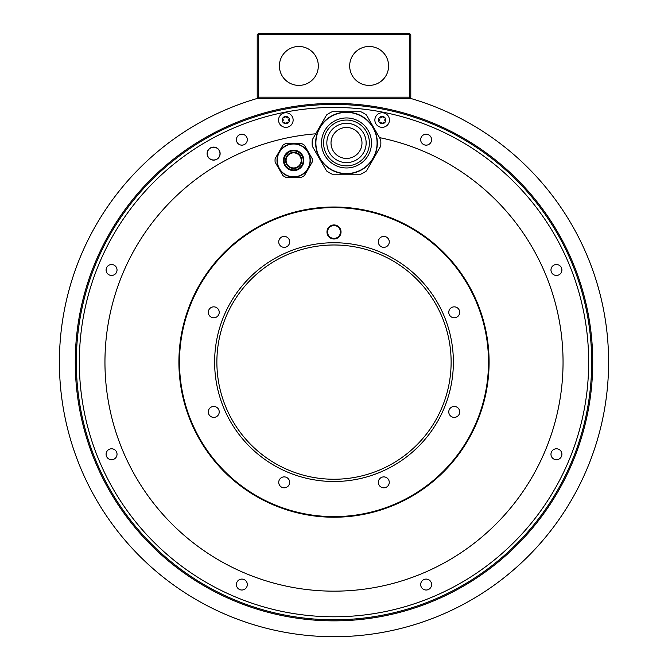 <?xml version="1.0" encoding="UTF-8"?>
<svg xmlns="http://www.w3.org/2000/svg" width="668" height="668" viewBox="0 0 668 668"><rect width="100%" height="100%" fill="white"/><g stroke="black" fill="none" stroke-linecap="round" stroke-linejoin="round"><path stroke-width="1" d="M312.265 160.395A18.612 18.612 0 0 0 312.181 158.65L304.433 145.223A18.612 18.612 0 0 0 301.41 143.478L285.904 143.478A18.612 18.612 0 0 0 282.881 145.223L275.124 158.65A18.612 18.612 0 0 0 275.124 162.14L282.881 175.567A18.612 18.612 0 0 0 285.904 177.312L301.41 177.312A18.612 18.612 0 0 0 304.433 175.567L312.181 162.14A18.612 18.612 0 0 0 312.265 160.395M310.311 160.395A16.658 16.658 0 0 1 293.653 177.053A16.658 16.658 0 0 1 276.995 160.395A16.658 16.658 0 0 1 293.653 143.737A16.658 16.658 0 0 1 310.311 160.395A16.658 16.658 0 0 1 293.653 177.053A16.658 16.658 0 0 1 276.995 160.395M301.727 160.395A8.066 8.066 0 0 1 293.653 168.47A8.066 8.066 0 0 1 285.587 160.395A8.066 8.066 0 0 1 293.653 152.329A8.066 8.066 0 0 1 301.727 160.395M301.201 160.395A7.548 7.548 0 0 0 293.653 152.847A7.548 7.548 0 0 0 286.104 160.395A7.548 7.548 0 0 0 293.653 167.944A7.548 7.548 0 0 0 301.201 160.395M312.198 161.957A18.612 18.612 0 0 0 312.265 160.579M312.265 160.211A18.612 18.612 0 0 0 312.198 158.834M306.27 148.405L310.353 155.477M297.736 143.478L289.57 143.478M276.961 155.477L281.044 148.405M281.044 172.394L276.961 165.322M289.57 177.312L297.736 177.312M310.353 165.322L306.27 172.394M178.899 362.114A155.101 155.101 0 0 0 334 517.224A155.101 155.101 0 0 0 489.101 362.114A155.101 155.101 0 0 0 334 207.013A155.101 155.101 0 0 0 178.899 362.114M334 619.795A257.681 257.681 0 0 0 393.995 111.514A257.681 257.681 0 0 0 78.098 392.325A257.681 257.681 0 0 0 334 619.795M274.005 111.514A257.681 257.681 0 0 1 393.995 111.514M393.995 114.612A254.675 254.675 0 0 0 124.223 506.519A254.675 254.675 0 0 0 543.777 506.519A254.675 254.675 0 0 0 393.995 114.612M550.966 269.981A5.469 5.469 0 0 0 556.436 275.45A5.469 5.469 0 0 0 561.905 269.981A5.469 5.469 0 0 0 556.436 264.52A5.469 5.469 0 0 0 550.966 269.981M550.966 454.257A5.469 5.469 0 0 0 556.436 459.718A5.469 5.469 0 0 0 561.905 454.257A5.469 5.469 0 0 0 556.436 448.787A5.469 5.469 0 0 0 550.966 454.257M420.673 584.55A5.469 5.469 0 0 0 426.134 590.019A5.469 5.469 0 0 0 431.603 584.55A5.469 5.469 0 0 0 426.134 579.089A5.469 5.469 0 0 0 420.673 584.55M236.397 584.55A5.469 5.469 0 0 0 241.866 590.019A5.469 5.469 0 0 0 247.327 584.55A5.469 5.469 0 0 0 241.866 579.089A5.469 5.469 0 0 0 236.397 584.55M106.095 454.257A5.469 5.469 0 0 0 111.564 459.718A5.469 5.469 0 0 0 117.034 454.257A5.469 5.469 0 0 0 111.564 448.787A5.469 5.469 0 0 0 106.095 454.257M106.095 269.981A5.469 5.469 0 0 0 111.564 275.45A5.469 5.469 0 0 0 117.034 269.981A5.469 5.469 0 0 0 111.564 264.52A5.469 5.469 0 0 0 106.095 269.981M236.397 139.679A5.469 5.469 0 0 0 241.866 145.148A5.469 5.469 0 0 0 247.327 139.679A5.469 5.469 0 0 0 241.866 134.218A5.469 5.469 0 0 0 236.397 139.679M207.113 153.607A6.505 6.505 0 0 0 213.618 160.12A6.505 6.505 0 0 0 220.123 153.607A6.505 6.505 0 0 0 213.618 147.102A6.505 6.505 0 0 0 207.113 153.607M420.673 139.679A5.469 5.469 0 0 0 426.134 145.148A5.469 5.469 0 0 0 431.603 139.679A5.469 5.469 0 0 0 426.134 134.218A5.469 5.469 0 0 0 420.673 139.679M379.482 137.625A229.049 229.049 0 0 1 519.044 497.101A229.049 229.049 0 0 1 134.126 473.979A229.049 229.049 0 0 1 315.714 133.8M207.239 153.607A6.379 6.379 0 0 1 213.618 147.236A6.379 6.379 0 0 1 219.997 153.607A6.379 6.379 0 0 1 213.618 159.986A6.379 6.379 0 0 1 207.239 153.607M326.602 114.946A34.36 34.36 0 0 1 332.18 111.723L360.803 111.723A34.36 34.36 0 0 1 366.39 114.946L380.702 139.737A34.36 34.36 0 0 1 380.702 146.183L366.39 170.975A34.36 34.36 0 0 1 360.803 174.189L332.18 174.189A34.36 34.36 0 0 1 326.602 170.975L312.29 146.183A34.36 34.36 0 0 1 312.29 139.737L326.602 114.946A34.36 34.36 0 0 1 329.316 113.201M361.914 169.672A30.845 30.845 0 0 1 319.78 158.383A30.845 30.845 0 0 1 331.069 116.249A30.845 30.845 0 0 1 373.203 127.538A30.845 30.845 0 0 1 361.914 169.672A30.845 30.845 0 0 1 319.78 158.383A30.845 30.845 0 0 1 331.069 116.249M336.672 125.943A19.648 19.648 0 0 0 329.474 152.78A19.648 19.648 0 0 0 356.32 159.978A19.648 19.648 0 0 0 363.509 133.132A19.648 19.648 0 0 0 336.672 125.943M361.981 142.96A15.489 15.489 0 0 0 346.492 127.471A15.489 15.489 0 0 0 331.011 142.96A15.489 15.489 0 0 0 346.492 158.441A15.489 15.489 0 0 0 361.981 142.96M278.556 120.056A7.29 7.29 0 0 1 285.846 112.767A7.29 7.29 0 0 1 293.135 120.056A7.29 7.29 0 0 1 285.846 127.337A7.29 7.29 0 0 1 278.556 120.056M289.002 121.877A3.641 3.641 0 0 1 282.205 120.056A3.641 3.641 0 0 1 282.689 118.228A0.726 0.726 0 0 0 282.823 119.121A1.278 1.278 0 0 1 282.823 120.983A0.726 0.726 0 0 0 283.533 122.211A1.278 1.278 0 0 1 285.136 123.137A0.726 0.726 0 0 0 286.555 123.137A1.278 1.278 0 0 1 288.167 122.211A0.726 0.726 0 0 0 288.868 120.983A1.278 1.278 0 0 1 288.868 119.121A0.726 0.726 0 0 0 289.002 118.228A3.641 3.641 0 0 1 289.002 121.877M286.555 116.967A1.278 1.278 0 0 0 288.167 117.902A0.726 0.726 0 0 1 289.002 118.228A3.641 3.641 0 0 0 285.846 116.407A0.726 0.726 0 0 0 285.136 116.967A1.278 1.278 0 0 1 283.533 117.902A0.726 0.726 0 0 0 282.689 118.228A3.641 3.641 0 0 1 285.846 116.407A0.726 0.726 0 0 1 286.555 116.967M374.865 120.056A7.29 7.29 0 0 1 382.154 112.767A7.29 7.29 0 0 1 389.444 120.056A7.29 7.29 0 0 1 382.154 127.337A7.29 7.29 0 0 1 374.865 120.056M385.311 121.877A3.641 3.641 0 0 1 378.505 120.056A3.641 3.641 0 0 1 378.998 118.228A0.726 0.726 0 0 0 379.132 119.121A1.278 1.278 0 0 1 379.132 120.983A0.726 0.726 0 0 0 379.833 122.211A1.278 1.278 0 0 1 381.445 123.137A0.726 0.726 0 0 0 382.864 123.137A1.278 1.278 0 0 1 384.467 122.211A0.726 0.726 0 0 0 385.177 120.983A1.278 1.278 0 0 1 385.177 119.121A0.726 0.726 0 0 0 385.311 118.228A3.641 3.641 0 0 1 385.311 121.877M382.864 116.967A1.278 1.278 0 0 0 384.467 117.902A0.726 0.726 0 0 1 385.311 118.228A3.641 3.641 0 0 0 382.154 116.407A0.726 0.726 0 0 0 381.445 116.967A1.278 1.278 0 0 1 379.833 117.902A0.726 0.726 0 0 0 378.998 118.228A3.641 3.641 0 0 1 382.154 116.407A0.726 0.726 0 0 1 382.864 116.967M257.213 98.472L410.787 98.472A274.598 274.598 0 0 1 557.797 521.24A274.598 274.598 0 0 1 110.203 521.24A274.598 274.598 0 0 1 257.213 98.472M410.135 34.051L409.484 34.703L258.516 34.703L257.865 34.051L258.516 33.4L409.484 33.4L410.787 34.703L410.787 97.169L409.484 98.472M409.484 34.703L409.484 97.169L258.516 97.169L257.865 97.82L258.516 98.472M409.484 97.169L410.135 97.82M257.865 34.051L257.213 34.703L257.213 97.169L257.865 97.82M258.516 34.703L258.516 97.169M279.408 65.932A19.456 19.456 0 0 0 298.863 85.395A19.456 19.456 0 0 0 318.319 65.932A19.456 19.456 0 0 0 298.863 46.476A19.456 19.456 0 0 0 279.408 65.932M349.681 65.932A19.456 19.456 0 0 0 369.137 85.395A19.456 19.456 0 0 0 388.592 65.932A19.456 19.456 0 0 0 369.137 46.476A19.456 19.456 0 0 0 349.681 65.932M334 207.614A154.508 154.508 0 0 0 179.492 362.114A154.508 154.508 0 0 0 334 516.623A154.508 154.508 0 0 0 488.508 362.114A154.508 154.508 0 0 0 334 207.614M288.058 238.017A5.469 5.469 0 0 0 280.335 238.017A5.469 5.469 0 0 0 280.335 245.749A5.469 5.469 0 0 0 288.058 245.749A5.469 5.469 0 0 0 288.058 238.017M213.768 306.846A5.469 5.469 0 0 0 208.299 312.315A5.469 5.469 0 0 0 213.768 317.784A5.469 5.469 0 0 0 219.229 312.315A5.469 5.469 0 0 0 213.768 306.846M209.902 408.056A5.469 5.469 0 0 0 209.902 415.788A5.469 5.469 0 0 0 217.626 415.788A5.469 5.469 0 0 0 217.626 408.056A5.469 5.469 0 0 0 209.902 408.056M278.731 482.354A5.469 5.469 0 0 0 284.201 487.815A5.469 5.469 0 0 0 289.661 482.354A5.469 5.469 0 0 0 284.201 476.885A5.469 5.469 0 0 0 278.731 482.354M379.942 486.22A5.469 5.469 0 0 0 387.665 486.22A5.469 5.469 0 0 0 387.665 478.488A5.469 5.469 0 0 0 379.942 478.488A5.469 5.469 0 0 0 379.942 486.22M454.232 417.383A5.469 5.469 0 0 0 459.701 411.922A5.469 5.469 0 0 0 454.232 406.453A5.469 5.469 0 0 0 448.771 411.922A5.469 5.469 0 0 0 454.232 417.383M458.098 316.181A5.469 5.469 0 0 0 458.098 308.449A5.469 5.469 0 0 0 450.374 308.449A5.469 5.469 0 0 0 450.374 316.181A5.469 5.469 0 0 0 458.098 316.181M389.269 241.883A5.469 5.469 0 0 0 383.799 236.414A5.469 5.469 0 0 0 378.339 241.883A5.469 5.469 0 0 0 383.799 247.344A5.469 5.469 0 0 0 389.269 241.883M334 242.734A119.38 119.38 0 0 0 214.62 362.114A119.38 119.38 0 0 0 334 481.503A119.38 119.38 0 0 0 453.38 362.114A119.38 119.38 0 0 0 334 242.734M326.969 231.971A7.031 7.031 0 0 1 334 224.949A7.031 7.031 0 0 1 341.031 231.971A7.031 7.031 0 0 1 334 239.002A7.031 7.031 0 0 1 326.969 231.971M327.495 231.971A6.505 6.505 0 0 1 334 225.467A6.505 6.505 0 0 1 340.505 231.971A6.505 6.505 0 0 1 334 238.484A6.505 6.505 0 0 1 327.495 231.971M340.446 231.971A6.446 6.446 0 0 1 334 238.418A6.446 6.446 0 0 1 327.554 231.971A6.446 6.446 0 0 1 334 225.534A6.446 6.446 0 0 1 340.446 231.971M216.875 362.114A117.125 117.125 0 0 0 334 479.248A117.125 117.125 0 0 0 451.125 362.114A117.125 117.125 0 0 0 334 244.989A117.125 117.125 0 0 0 216.875 362.114M277.262 160.395A16.399 16.399 0 0 0 293.653 176.795A16.399 16.399 0 0 0 310.052 160.395A16.399 16.399 0 0 0 293.653 143.996A16.399 16.399 0 0 0 277.262 160.395M283.457 160.395A10.195 10.195 0 0 1 293.653 150.2A10.195 10.195 0 0 1 303.856 160.395A10.195 10.195 0 0 1 293.653 170.599A10.195 10.195 0 0 1 283.457 160.395M284.109 160.395A9.544 9.544 0 0 0 293.653 169.948A9.544 9.544 0 0 0 303.205 160.395A9.544 9.544 0 0 0 293.653 150.851A9.544 9.544 0 0 0 284.109 160.395M592.733 362.114A258.733 258.733 0 0 0 334 103.381A258.733 258.733 0 0 0 75.267 362.114A258.733 258.733 0 0 0 334 620.856A258.733 258.733 0 0 0 592.733 362.114M331.194 116.466A30.594 30.594 0 0 0 319.997 158.258A30.594 30.594 0 0 0 361.789 169.455A30.594 30.594 0 0 0 372.986 127.663A30.594 30.594 0 0 0 331.194 116.466M333.992 121.3A25.008 25.008 0 0 1 368.151 130.452A25.008 25.008 0 0 1 359 164.612A25.008 25.008 0 0 1 324.84 155.46A25.008 25.008 0 0 1 333.992 121.3M357.939 162.792A22.896 22.896 0 0 1 326.66 154.408A22.896 22.896 0 0 1 335.044 123.129A22.896 22.896 0 0 1 366.323 131.512A22.896 22.896 0 0 1 357.939 162.792"/></g></svg>
